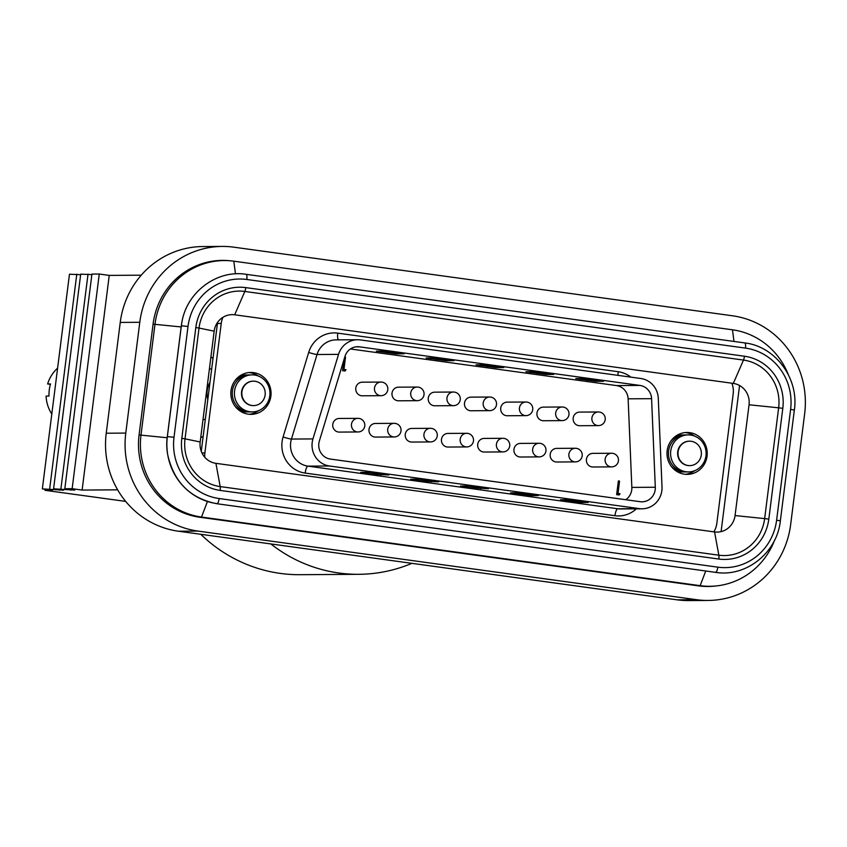 <?xml version="1.0" encoding="UTF-8"?>
<svg xmlns="http://www.w3.org/2000/svg" width="847" height="847" viewBox="0 0 847 847"><rect width="100%" height="100%" fill="white"/><g stroke="black" fill="none" stroke-linecap="round" stroke-linejoin="round"><path stroke-width="1.27" d="M229.992 260.77A73.34 70.417 89.6 0 0 222.412 260.389A73.34 70.417 89.6 0 0 153.074 324.126L139.077 434.924A73.34 70.417 89.6 0 0 199.712 517.231L698.362 585.849A73.34 70.417 89.6 0 0 708.028 586.484A73.34 70.417 89.6 0 0 715.609 586.008M178.421 531.217A87.315 83.821 -90.4 0 1 106.246 433.219L125.78 433.092A87.315 83.821 89.6 0 0 197.954 531.08L178.421 531.217L677.071 599.824L696.605 599.697A87.315 83.821 89.6 0 0 708.113 600.449A87.315 83.821 89.6 0 0 790.653 524.579L804.65 413.781A87.315 83.821 89.6 0 0 732.475 315.783L233.825 247.176A87.315 83.821 89.6 0 0 222.316 246.424A87.315 83.821 89.6 0 0 139.776 322.294L120.242 322.421A87.315 83.821 -90.4 0 1 202.772 246.551L222.316 246.424M125.78 433.092L139.776 322.294M696.605 599.697L197.954 531.08M106.246 433.219L120.242 322.421M708.113 600.449L688.579 600.576A87.315 83.821 -90.4 0 1 677.071 599.824M721.104 531.62L739.569 385.512M80.634 274.703L69.465 274.216L42.35 488.888L52.323 490.254L44.997 490.307L45.124 489.27M91.868 274.629L80.709 274.142L53.583 488.814L63.557 490.18L42.35 488.888M117.638 489.831L82.117 490.064L109.242 275.391L99.268 274.026L91.942 274.068L64.817 488.74L74.79 490.106L53.583 488.814M109.242 275.391L141.248 275.19M82.117 490.064L72.154 488.687L64.817 488.74M125.684 501.403L44.997 490.307M60.91 488.761L88.035 274.1M70.883 490.138L70.957 489.577M72.154 488.687L99.268 274.026M49.677 488.835L76.791 274.174M59.65 490.212L59.724 489.651M411.917 563.34A150.173 144.181 -90.4 0 1 358.726 574.308A150.173 144.181 -90.4 0 1 338.938 573.017A150.173 144.181 -90.4 0 1 270.86 543.933M200.728 437.603A48.025 46.109 89.6 0 0 203.164 436.364M212.978 358.62A48.025 46.109 89.6 0 0 210.935 356.767M358.726 574.308L300.113 574.7A150.173 144.181 -90.4 0 1 280.315 573.408A150.173 144.181 -90.4 0 1 200.781 534.288M249.876 411.748A18.507 17.766 89.6 0 0 269.812 395.824A18.507 17.766 89.6 0 0 254.513 375.041A18.507 17.766 89.6 0 0 234.566 390.975A18.507 17.766 89.6 0 0 249.876 411.748M253.433 405.607A12.229 11.731 -90.4 0 1 241.49 392.627A12.229 11.731 -90.4 0 1 253.264 381.161M251.961 405.501A12.229 11.731 89.6 0 0 265.206 394.151A12.229 11.731 89.6 0 0 253.412 381.161A12.229 11.731 89.6 0 0 251.961 405.501M250.998 374.925A18.507 17.766 89.6 0 0 232.343 391.695A18.507 17.766 89.6 0 0 247.726 411.758A18.507 17.766 89.6 0 0 251.241 411.875M234.968 406.126A18.507 17.766 89.6 0 0 245.577 411.769A18.507 17.766 89.6 0 0 249.092 411.896M248.849 374.946A18.507 17.766 89.6 0 0 234.799 380.896M239.923 410.922A18.507 17.766 89.6 0 0 243.428 411.79A18.507 17.766 89.6 0 0 246.943 411.907M246.699 374.956A18.507 17.766 89.6 0 0 239.69 376.026M241.353 411.811A18.507 17.766 89.6 0 0 244.794 411.917M244.55 374.967A18.507 17.766 89.6 0 0 241.109 375.126M241.639 411.97A18.507 17.766 89.6 0 0 242.644 411.938M242.401 374.977A18.507 17.766 89.6 0 0 241.395 374.956M209.982 382.315A21.831 20.953 89.6 0 0 207.811 399.54M57.607 368.138A34.928 33.531 89.6 0 0 47.623 383.966L50.545 383.945A34.928 33.531 -90.4 0 0 49.02 396.068L46.087 396.078A34.928 33.531 89.6 0 0 51.805 414.067M47.623 383.966L50.428 384.347M686.028 471.758A18.507 17.766 89.6 0 0 705.964 455.834A18.507 17.766 89.6 0 0 690.665 435.062A18.507 17.766 89.6 0 0 670.729 450.985A18.507 17.766 89.6 0 0 686.028 471.758M689.585 465.628A12.229 11.731 -90.4 0 1 677.642 452.637A12.229 11.731 -90.4 0 1 689.426 441.181M688.113 465.522A12.229 11.731 89.6 0 0 701.358 454.161A12.229 11.731 89.6 0 0 689.564 441.181A12.229 11.731 89.6 0 0 688.113 465.522M687.15 434.945A18.507 17.766 89.6 0 0 668.495 451.705A18.507 17.766 89.6 0 0 683.878 471.779A18.507 17.766 89.6 0 0 687.393 471.895M671.12 466.136A18.507 17.766 89.6 0 0 681.729 471.79A18.507 17.766 89.6 0 0 685.244 471.906M685.001 434.956A18.507 17.766 89.6 0 0 670.962 440.906M676.075 470.943A18.507 17.766 89.6 0 0 679.58 471.8A18.507 17.766 89.6 0 0 683.095 471.917M682.851 434.966A18.507 17.766 89.6 0 0 675.853 436.046M677.505 471.832A18.507 17.766 89.6 0 0 680.946 471.938M680.702 434.987A18.507 17.766 89.6 0 0 677.261 435.136M677.791 471.991A18.507 17.766 89.6 0 0 678.796 471.948M678.553 434.998A18.507 17.766 89.6 0 0 677.558 434.966M345.523 357.095L344.782 357L345.523 357.095L343.956 369.419L345.989 369.705L345.036 371.007L342.601 370.668L344.009 359.552M381.881 382.124A6.808 6.543 89.6 0 0 380.991 382.061L362.23 382.188A6.808 6.543 89.6 0 0 355.793 388.106A6.808 6.543 89.6 0 0 362.315 395.803L381.076 395.687A6.808 6.808 0 0 0 387.788 389.726A6.808 6.808 0 0 0 380.991 382.061A6.808 6.543 89.6 0 0 380.176 395.623A6.808 6.543 89.6 0 0 381.076 395.687M418.122 387.111A6.808 6.543 89.6 0 0 417.222 387.047L398.461 387.174A6.808 6.543 89.6 0 0 392.023 393.093A6.808 6.543 89.6 0 0 398.556 400.79L417.306 400.673A6.808 6.808 0 0 0 424.019 394.713A6.808 6.808 0 0 0 417.222 387.047A6.808 6.543 89.6 0 0 416.417 400.61A6.808 6.543 89.6 0 0 417.306 400.673M454.352 392.097A6.808 6.543 89.6 0 0 453.452 392.034L434.702 392.161A6.808 6.543 89.6 0 0 428.264 398.079A6.808 6.543 89.6 0 0 434.786 405.777L453.547 405.649A6.808 6.808 0 0 0 460.26 399.699A6.808 6.808 0 0 0 453.452 392.034A6.808 6.543 89.6 0 0 452.647 405.597A6.808 6.543 89.6 0 0 453.547 405.649M490.593 397.074A6.808 6.543 89.6 0 0 489.693 397.021L470.932 397.148A6.808 6.543 89.6 0 0 464.495 403.066A6.808 6.543 89.6 0 0 471.027 410.763L489.778 410.636A6.808 6.808 0 0 0 496.49 404.686A6.808 6.808 0 0 0 489.693 397.021A6.808 6.543 89.6 0 0 488.888 410.583A6.808 6.543 89.6 0 0 489.778 410.636M526.823 402.06A6.808 6.543 89.6 0 0 525.923 402.007L507.173 402.124A6.808 6.543 89.6 0 0 500.736 408.042A6.808 6.543 89.6 0 0 507.258 415.75L526.019 415.623A6.808 6.808 0 0 0 532.731 409.673A6.808 6.808 0 0 0 525.923 402.007A6.808 6.543 89.6 0 0 525.119 415.57A6.808 6.543 89.6 0 0 526.019 415.623M563.064 407.047A6.808 6.543 89.6 0 0 562.164 406.994L543.403 407.111A6.808 6.543 89.6 0 0 536.966 413.029A6.808 6.543 89.6 0 0 543.499 420.737L562.249 420.61A6.808 6.808 0 0 0 568.962 414.659A6.808 6.808 0 0 0 562.164 406.994A6.808 6.543 89.6 0 0 561.36 420.557A6.808 6.543 89.6 0 0 562.249 420.61M599.295 412.034A6.808 6.543 89.6 0 0 598.395 411.981L579.644 412.097A6.808 6.543 89.6 0 0 573.197 418.016A6.808 6.543 89.6 0 0 579.729 425.723L598.49 425.596A6.808 6.808 0 0 0 605.203 419.646A6.808 6.808 0 0 0 598.395 411.981A6.808 6.543 89.6 0 0 597.59 425.543A6.808 6.543 89.6 0 0 598.49 425.596M625.764 499.719A13.965 13.414 89.6 0 0 631.746 489.831A13.965 13.414 89.6 0 0 631.841 487.396L628.125 398.821A13.965 13.414 89.6 0 0 616.478 385.576L350.414 348.964M612.519 453.304A6.808 6.543 89.6 0 0 611.619 453.251L592.858 453.367A6.808 6.543 89.6 0 0 586.42 459.286A6.808 6.543 89.6 0 0 592.953 466.993L611.703 466.866A6.808 6.808 0 0 0 618.416 460.916A6.808 6.808 0 0 0 611.619 453.251A6.808 6.543 89.6 0 0 610.814 466.813A6.808 6.543 89.6 0 0 611.703 466.866M576.278 448.317A6.808 6.543 89.6 0 0 575.378 448.264L556.627 448.391A6.808 6.543 89.6 0 0 550.19 454.31A6.808 6.543 89.6 0 0 556.712 462.007L575.473 461.88A6.808 6.808 0 0 0 582.185 455.93A6.808 6.808 0 0 0 575.378 448.264A6.808 6.543 89.6 0 0 574.573 461.827A6.808 6.543 89.6 0 0 575.473 461.88M540.047 443.341A6.808 6.543 89.6 0 0 539.147 443.277L520.386 443.405A6.808 6.543 89.6 0 0 513.949 449.323A6.808 6.543 89.6 0 0 520.482 457.02L539.232 456.893A6.808 6.808 0 0 0 545.944 450.943A6.808 6.808 0 0 0 539.147 443.277A6.808 6.543 89.6 0 0 538.343 456.84A6.808 6.543 89.6 0 0 539.232 456.893M503.806 438.354A6.808 6.543 89.6 0 0 502.906 438.291L484.156 438.418A6.808 6.543 89.6 0 0 477.719 444.336A6.808 6.543 89.6 0 0 484.24 452.033L503.002 451.917A6.808 6.808 0 0 0 509.714 445.956A6.808 6.808 0 0 0 502.906 438.291A6.808 6.543 89.6 0 0 502.102 451.853A6.808 6.543 89.6 0 0 503.002 451.917M467.576 433.368A6.808 6.543 89.6 0 0 466.676 433.304L447.915 433.431A6.808 6.543 89.6 0 0 441.478 439.349A6.808 6.543 89.6 0 0 448.01 447.047L466.761 446.93A6.808 6.808 0 0 0 473.473 440.969A6.808 6.808 0 0 0 466.676 433.304A6.808 6.543 89.6 0 0 465.871 446.867A6.808 6.543 89.6 0 0 466.761 446.93M431.335 428.381A6.808 6.543 89.6 0 0 430.445 428.317L411.684 428.444A6.808 6.543 89.6 0 0 405.247 434.363A6.808 6.543 89.6 0 0 411.769 442.06L430.53 441.943A6.808 6.808 0 0 0 437.243 435.983A6.808 6.808 0 0 0 430.445 428.317A6.808 6.543 89.6 0 0 429.63 441.88A6.808 6.543 89.6 0 0 430.53 441.943M395.104 423.394A6.808 6.543 89.6 0 0 394.204 423.331L375.443 423.458A6.808 6.543 89.6 0 0 369.006 429.376A6.808 6.543 89.6 0 0 375.539 437.073L394.289 436.957A6.808 6.808 0 0 0 401.002 430.996A6.808 6.808 0 0 0 394.204 423.331A6.808 6.543 89.6 0 0 393.4 436.893A6.808 6.543 89.6 0 0 394.289 436.957M358.863 418.407A6.808 6.543 89.6 0 0 357.974 418.344L339.213 418.471A6.808 6.543 89.6 0 0 332.776 424.389A6.808 6.543 89.6 0 0 339.298 432.086L358.059 431.97A6.808 6.808 0 0 0 364.771 426.009A6.808 6.808 0 0 0 357.974 418.344A6.808 6.543 89.6 0 0 357.159 431.906A6.808 6.543 89.6 0 0 358.059 431.97M620.025 493.685L619.072 494.987L616.637 494.648L618.374 480.948L619.549 481.107L618.003 493.409L620.025 493.685L618.85 494.955M640.163 501.699A13.965 13.414 89.6 0 0 642.005 501.816A13.965 13.414 89.6 0 0 655.207 489.682A13.965 13.414 89.6 0 0 655.303 487.247L651.587 398.672A13.965 13.414 89.6 0 0 639.94 385.427L359.477 346.836A13.965 13.414 89.6 0 0 357.635 346.709A13.965 13.414 89.6 0 0 344.941 356.471L319.351 441.022A13.965 13.414 89.6 0 0 330.394 459.074L640.163 501.699M345.491 357.095L343.935 369.419L345.989 369.705M345.968 369.705L345.015 371.007M618.363 480.98L619.305 481.107L618.003 493.409M617.749 493.409L619.782 493.685M426.189 357.985L434.003 357.932L453.95 360.674L446.136 360.727L426.189 357.985M525.923 371.706L533.737 371.653L553.684 374.406L545.87 374.448L525.923 371.706M575.791 378.567L583.604 378.514L603.551 381.266L595.737 381.309L575.791 378.567M476.056 364.845L483.87 364.792L503.817 367.534L496.003 367.587L476.056 364.845M376.322 351.124L384.146 351.071L404.093 353.813L396.269 353.866L376.322 351.124M312.956 438.915A20.953 20.116 89.6 0 0 329.515 465.998L639.284 508.624A20.953 20.116 89.6 0 0 642.047 508.803A20.953 20.116 89.6 0 0 661.856 490.593A20.953 20.116 89.6 0 0 662.005 486.94L658.288 398.365A20.953 20.116 89.6 0 0 640.819 378.503L360.356 339.912A20.953 20.116 89.6 0 0 357.593 339.732A20.953 20.116 89.6 0 0 338.535 354.374L312.956 438.915L291.442 439.053A20.953 20.116 89.6 0 0 308.001 466.136L617.77 508.761A20.953 20.116 89.6 0 0 620.533 508.941L642.047 508.803M510.614 492.89L530.561 495.633L538.374 495.58L518.428 492.838L510.614 492.89M560.481 499.751L580.428 502.493L588.242 502.44L568.295 499.698L560.481 499.751M468.56 485.977L460.472 486.072L472.097 487.872L488.507 488.719L468.56 485.977M418.704 479.116L410.604 479.201L422.23 481.011L438.64 481.858L418.704 479.116M368.837 472.255L360.737 472.34L372.362 474.151L388.784 474.998L368.837 472.255M707.054 456.162A20.953 20.116 89.6 0 0 686.97 432.468A20.953 20.116 89.6 0 0 667.161 450.678A20.953 20.116 89.6 0 0 687.245 474.373A20.953 20.116 89.6 0 0 707.054 456.162M222.952 317.297A20.953 20.116 89.6 0 0 221.236 323.438L204.879 452.933A20.953 20.116 89.6 0 0 204.762 457.242M713.873 531.852A20.953 20.116 89.6 0 0 716.827 523.382L733.184 393.887A20.953 20.116 89.6 0 0 731.85 383.215M270.892 396.152A20.953 20.116 89.6 0 0 250.818 372.447A20.953 20.116 89.6 0 0 231.009 390.658A20.953 20.116 89.6 0 0 251.083 414.352A20.953 20.116 89.6 0 0 270.892 396.152M217.594 322.347A20.953 20.116 89.6 0 0 217.425 323.469L201.268 451.366M694.508 436.057A20.953 20.116 89.6 0 0 685.064 432.573M249.177 414.278A20.953 20.116 89.6 0 0 258.579 410.668M258.356 376.036A20.953 20.116 89.6 0 0 248.912 372.553M685.339 474.288A20.953 20.116 89.6 0 0 694.741 470.688M143.778 517.909L143.207 517.517M198.579 517.072L201.491 517.051A73.17 70.248 -90.4 0 1 141.004 434.935L155.001 324.136A73.17 70.248 -90.4 0 1 224.169 260.558A73.17 70.248 -90.4 0 1 233.814 261.183L732.464 329.801A73.17 70.248 -90.4 0 1 788.25 374.49M744.672 342.919A5.241 1.45 97.8 0 1 744.725 342.919C775.397 346.317 799.134 378.503 794.348 410.054L780.352 520.852C777.144 552.646 746.122 577.389 715.62 572.36L216.97 503.743C190.501 498.565 174.122 482.398 167.822 455.252A59.639 57.257 -90.4 0 1 167.357 436.618L174.016 437.264A54.6 52.419 -90.4 0 0 219.151 498.544A5.241 1.45 -82.2 0 1 216.97 503.743A5.241 1.45 -82.2 0 1 216.652 503.552A59.639 57.257 -90.4 0 1 167.822 455.252L167.568 453.823A51.487 49.433 -90.4 0 1 167.166 437.73L181.163 326.942A51.487 49.433 -90.4 0 1 181.449 324.973L181.681 323.543A59.639 57.257 -90.4 0 0 181.353 325.82L188.013 326.466A54.6 52.419 -90.4 0 1 246.826 279.489L745.476 348.106A54.6 52.419 -90.4 0 1 790.611 409.387L776.614 520.185A54.6 52.419 -90.4 0 1 717.801 567.162A5.241 1.45 -82.2 0 1 715.62 572.36A5.241 1.45 -82.2 0 1 715.302 572.17M207.42 501.562L201.491 517.051L700.141 585.669L705.752 571.005M774.613 540.111A73.17 70.248 -90.4 0 1 709.786 586.293A73.17 70.248 -90.4 0 1 700.141 585.669L697.155 585.69M234.672 314.798L733.322 383.416A19.036 18.274 -90.4 0 1 749.055 404.781L735.058 515.569A19.036 18.274 -90.4 0 1 714.561 531.948L215.911 463.33A19.036 18.274 -90.4 0 1 200.178 441.975L214.175 331.177A19.036 18.274 -90.4 0 1 234.672 314.798L244.836 291.453L743.486 360.07L733.322 383.416M655.303 487.247L631.841 487.396M651.587 398.672L628.125 398.821M639.94 385.427L616.478 385.576M359.477 346.836L355.793 346.857M487.576 365.301L487.396 366.687M480.874 364.813L480.747 365.777M446.274 359.626L446.136 360.727M381.139 351.092L381.023 352.056M496.141 366.486L496.003 367.587M396.417 352.765L396.269 353.866M437.708 358.44L437.539 359.827M431.007 357.953L430.89 358.916M587.31 379.022L587.13 380.409M595.875 380.208L595.737 381.309M580.608 378.535L580.481 379.498M537.443 372.161L537.263 373.548M546.008 373.347L545.87 374.448M387.841 351.579L387.672 352.966M530.741 371.674L530.614 372.638M338.535 354.374L317.032 354.512L291.442 439.053A6.988 0.603 -163.2 0 1 283.089 436.967L308.679 352.426A6.988 0.603 -163.2 0 0 317.032 354.512A20.953 20.116 89.6 0 1 336.079 339.869L357.593 339.732M329.515 465.998L308.001 466.136A6.988 1.938 97.8 0 0 305.174 473.081A27.94 26.829 -90.4 0 1 283.089 436.967M639.284 508.624L617.77 508.761A6.988 1.938 -82.2 0 0 614.943 515.707L305.174 473.081M618.056 375.369A6.988 1.938 97.8 0 1 618.225 371.727A27.94 26.829 -90.4 0 1 630.877 377.137M565.298 499.719L565.171 500.683M522.133 493.346L521.953 494.733M515.431 492.859L515.304 493.822M372.532 472.764L372.362 474.151M381.108 473.939L380.959 475.051M365.83 472.277L365.713 473.229M580.566 501.392L580.428 502.493M415.697 479.137L415.581 480.09M422.399 479.624L422.23 481.011M430.964 480.8L430.827 481.911M472.266 486.485L472.097 487.872M480.831 487.66L480.694 488.772M572 500.206L571.82 501.593M465.564 485.998L465.448 486.951M530.698 494.532L530.561 495.633M308.679 352.426A27.94 26.829 -90.4 0 1 337.762 333.136A6.988 1.938 -82.2 0 0 338.408 339.848M337.762 333.136L618.225 371.727M636.319 508.846A27.94 26.829 -90.4 0 1 614.943 515.707M204.879 452.933L201.946 452.954M221.236 323.438L217.425 323.469M139.077 434.945L167.166 437.73L167.357 436.618L181.353 325.82L181.163 326.942L153.074 324.147M233.814 261.183L235.477 273.867M732.464 329.801L733.989 341.447M219.151 498.544L717.801 567.162M718.828 559.041A46.405 44.552 -90.4 0 0 768.811 519.105L782.808 408.318A46.405 44.552 -90.4 0 0 744.449 356.227L245.799 287.609A46.405 44.552 -90.4 0 0 195.816 327.535L181.819 438.333A46.405 44.552 -90.4 0 0 220.178 490.424L718.828 559.041A5.241 1.45 -82.2 0 0 718.838 555.198L714.561 531.948M174.016 437.264L188.013 326.466M220.178 490.424A5.241 1.45 -82.2 0 0 220.188 486.58A42.53 40.836 -90.4 0 1 185.027 438.841L200.178 441.975M181.819 438.333L185.027 438.841L199.024 328.054L214.175 331.177M744.449 356.227A5.241 1.45 97.8 0 1 743.486 360.07A42.53 40.836 -90.4 0 1 778.647 407.809L749.055 404.781M782.808 408.318L778.647 407.809L764.65 518.608L735.058 515.569M215.911 463.33L220.188 486.58L718.838 555.198A42.53 40.836 -90.4 0 0 764.65 518.608L768.811 519.105M195.816 327.535L199.024 328.054A42.53 40.836 -90.4 0 1 244.836 291.453A5.241 1.45 97.8 0 0 245.799 287.609M246.011 274.301A5.241 1.45 97.8 0 1 246.075 274.312A5.241 1.45 97.8 0 1 246.826 279.489M780.352 520.852L776.614 520.185M181.681 323.543C185.991 292.734 216.377 269.462 246.075 274.312L744.725 342.919A5.241 1.45 97.8 0 1 745.476 348.106M794.348 410.054L790.611 409.387M211.655 369.101L209.421 368.773M205.313 419.286L202.994 419.657M709.786 586.293L703.169 586.336M224.169 260.558L217.552 260.601"/></g></svg>
